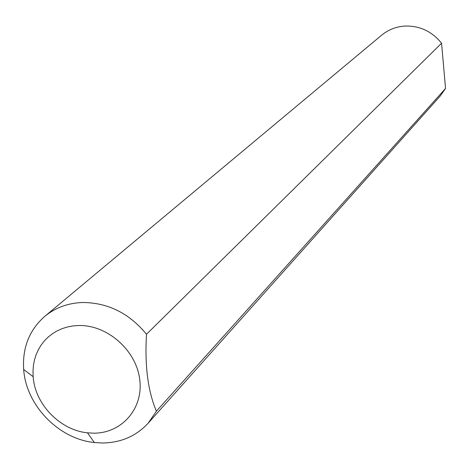 <?xml version="1.0" encoding="UTF-8"?>
<svg xmlns="http://www.w3.org/2000/svg" width="469" height="469" viewBox="0 0 469 469"><rect width="100%" height="100%" fill="white"/><g stroke="black" fill="none" stroke-linecap="round" stroke-linejoin="round"><path stroke-width="0.7" d="M93.524 433.174C121.764 433.462 143.684 408.417 139.715 379.333C136.174 350.249 107.331 324.812 78.763 325.515L73.076 325.92L67.554 326.952L62.26 328.587L57.253 330.821L52.592 333.611L48.33 336.93L44.52 340.734L41.196 344.985L38.405 349.622L36.166 354.599L34.507 359.852L33.446 365.328L33 370.956L33.158 376.671C34.905 404.161 60.061 430.161 87.474 432.823L93.524 433.174M156.406 411.178L148.11 423.243C136.074 436.211 120.785 442.795 102.224 443.006L94.345 442.537C58.654 439.013 26.012 405.269 23.673 369.484C22.313 347.681 29.336 329.983 44.743 316.382C55.506 307.553 68.292 302.921 83.095 302.493C108.21 302.798 129.35 313.38 146.504 334.25C144.622 365.597 147.923 391.24 156.406 411.178L445.55 88.448L440.344 95.858L148.11 423.243M44.743 316.382L381.643 35.181C388.326 29.699 396.059 26.663 404.853 26.059C419.732 25.648 431.967 31.37 441.564 43.224L146.504 334.25M445.55 88.448L441.564 43.224M87.474 432.823L94.345 442.537M33.158 376.671L23.673 369.484"/></g></svg>
